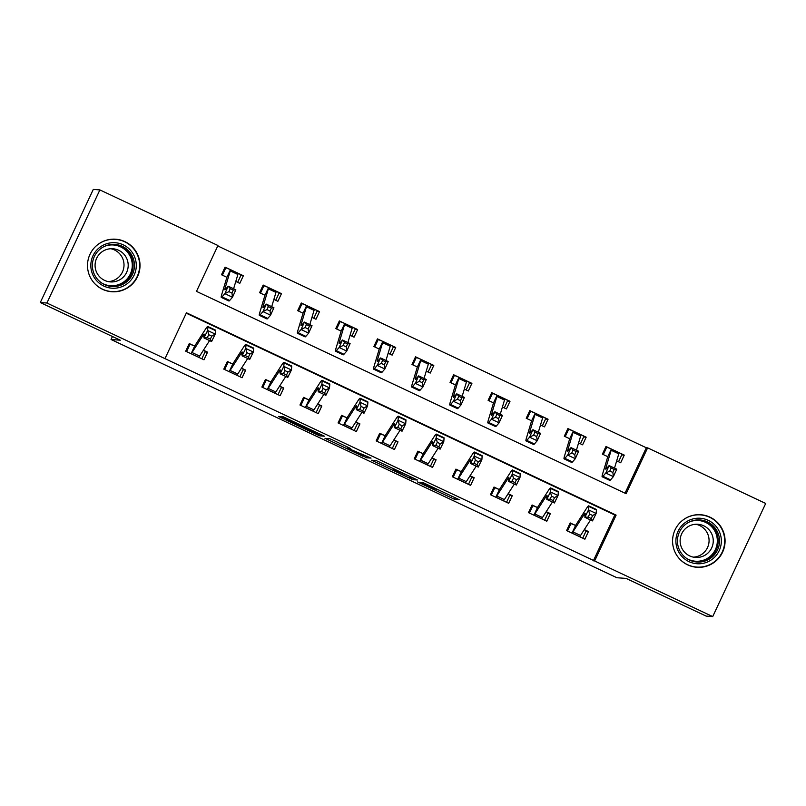 <?xml version="1.0" encoding="UTF-8"?>
<svg xmlns="http://www.w3.org/2000/svg" width="806" height="806" viewBox="0 0 806 806"><rect width="100%" height="100%" fill="white"/><g stroke="black" fill="none" stroke-linecap="round" stroke-linejoin="round"><path stroke-width="1.21" d="M417.579 481.938L454.513 499.307L459.188 499.66L422.394 482.3L437.195 489.645L419.986 482.119L434.746 489.474L417.579 481.938M124.94 241.639A26.346 26.266 -85.7 0 1 111.802 291.752A26.346 26.266 -85.7 0 1 88.368 258.797A26.346 26.266 -85.7 0 1 124.94 241.639M710.005 517.17A26.346 26.266 -85.7 0 1 696.868 567.283A26.346 26.266 -85.7 0 1 673.433 534.328A26.346 26.266 -85.7 0 1 710.005 517.17M283.047 417.941L279.803 416.511L278.483 416.42L281.223 417.8L316.516 434.424L319.77 435.855L324.445 436.197L283.158 416.762L281.566 416.642L284.306 418.032L319.478 434.162L316.375 433.94L307.983 430.253L283.047 417.941M712.716 616.58L706.116 616.086L626.131 578.416L616.892 577.731L111.057 339.507L120.285 340.203L40.3 302.532L46.899 303.026L99.884 189.914L217.963 245.518L196.483 291.379L626.141 493.715L647.621 447.864L765.7 503.468L712.716 616.58L594.637 560.976L616.116 515.115L186.458 312.778L164.978 358.63L46.899 303.026M164.978 358.63L594.637 560.976M371.516 460.216L412.793 479.661L417.468 480.003L376.18 460.569L371.516 460.216M363.032 456.327L324.989 438.323L329.664 438.666L332.918 440.096L350.761 448.589L348.847 448.458L351.597 449.849L371.032 458.11L366.277 457.758L363.244 455.874M593.317 560.875L614.797 515.024L186.257 313.202M567.495 530.993L570.96 523.588L575.152 525.27L570.174 522.923L566.598 530.57L584.884 539.184L588.461 531.537L584.32 529.592M529.401 513.049L532.877 505.654L537.058 507.327L532.091 504.989L528.504 512.636L546.79 521.24L550.367 513.603L546.236 511.649M491.317 495.116L494.783 487.711L498.964 489.393L493.997 487.046L490.421 494.693L508.697 503.307L512.284 495.66L508.143 493.715M453.224 477.182L456.69 469.777L460.881 471.45L455.904 469.112L452.327 476.759L470.613 485.363L474.19 477.726L470.059 475.772M415.13 459.239L418.606 451.834L422.787 453.516L417.82 451.179L414.234 458.815L432.52 467.43L436.096 459.783L431.966 457.838M377.047 441.305L380.513 433.9L384.694 435.572L379.727 433.235L376.15 440.882L394.426 449.486L398.013 441.849L393.872 439.895M338.953 423.362L342.419 415.956L346.61 417.639L341.633 415.302L338.057 422.938L356.343 431.553L359.919 423.906L355.789 421.961M300.86 405.428L304.336 398.023L308.517 399.705L303.55 397.358L299.963 405.005L318.249 413.609L321.826 405.972L317.695 404.018M262.776 387.485L266.242 380.079L270.423 381.762L265.456 379.425L261.879 387.061L280.156 395.675L283.742 388.029L279.601 386.084M224.683 369.551L228.148 362.146L232.34 363.828L227.363 361.481L223.786 369.128L242.072 377.742L245.649 370.095L241.518 368.151M186.589 351.607L190.065 344.212L194.246 345.885L189.279 343.547L185.692 351.184L203.978 359.798L207.555 352.151L203.424 350.207M625.023 493.191L646.301 447.763L217.761 245.951M616.681 460.871L620.68 462.755L624.267 455.108L619.29 452.771L622 454.332L618.534 461.737M603.301 454.564L606.767 447.159L610.948 448.841L605.981 446.494L602.394 454.141L607.371 456.478M578.587 442.927L582.597 444.811L586.174 437.174L581.207 434.827L583.907 436.399L580.441 443.804M565.207 436.62L568.673 429.225L572.865 430.898L567.887 428.56L564.311 436.207L569.278 438.545M540.504 424.994L544.503 426.878L548.08 419.231L543.113 416.893L545.823 418.455L542.347 425.86M527.114 418.687L530.58 411.282L534.771 412.964L529.804 410.617L526.217 418.264L531.194 420.601M502.41 407.05L506.41 408.934L509.997 401.297L505.019 398.95L507.73 400.522L504.264 407.927M489.03 400.753L492.496 393.348L496.677 395.021L491.71 392.683L488.124 400.33L493.101 402.668M464.316 389.117L468.326 391.001L471.903 383.354L466.936 381.016L469.636 382.578L466.17 389.983M450.937 382.81L454.403 375.405L458.594 377.087L453.617 374.75L450.04 382.387L455.007 384.724M426.233 371.173L430.233 373.057L433.809 365.42L428.842 363.073L431.553 364.644L428.077 372.05M412.843 364.876L416.309 357.471L420.5 359.144L415.533 356.806L411.947 364.453L416.924 366.79M388.139 353.24L392.139 355.124L395.726 347.477L390.749 345.139L393.459 346.711L389.993 354.106M374.76 346.933L378.226 339.528L382.407 341.21L377.44 338.873L373.863 346.509L378.83 348.857M350.046 335.296L354.056 337.18L357.632 329.543L352.665 327.196L355.365 328.767L351.9 336.173M336.666 328.999L340.132 321.594L344.323 323.277L339.346 320.929L335.77 328.576L340.737 330.913M311.962 317.363L315.962 319.247L319.539 311.6L314.572 309.262L317.282 310.834L313.806 318.229M298.573 311.056L302.038 303.65L306.23 305.333L301.263 302.996L297.676 310.632L302.653 312.98M273.869 299.419L277.869 301.303L281.455 293.666L276.478 291.329L279.188 292.89L275.723 300.295M260.489 293.122L263.955 285.717L268.136 287.399L263.169 285.052L259.592 292.699L264.559 295.036M235.775 281.485L239.785 283.369L243.362 275.723L238.395 273.385L241.095 274.957L237.629 282.362M222.396 275.178L225.861 267.783L230.053 269.456L225.076 267.118L221.499 274.755L226.466 277.103M112.457 336.515L111.057 339.507M40.3 302.532L93.284 189.42L99.884 189.914M646.301 447.763L647.621 447.864M614.797 515.024L616.116 515.115M624.267 455.108L621.728 454.916M586.174 437.174L583.635 436.983M548.08 419.231L545.551 419.039M509.997 401.297L507.458 401.106M471.903 383.354L469.364 383.162M433.809 365.42L431.281 365.229M395.726 347.477L393.187 347.285M357.632 329.543L355.093 329.352M319.539 311.6L317.01 311.418M281.455 293.666L278.916 293.475M243.362 275.723L240.823 275.541M588.461 531.537L585.922 531.345M550.367 513.603L547.838 513.412M512.284 495.66L509.745 495.468M474.19 477.726L471.651 477.535M436.096 459.783L433.568 459.591M398.013 441.849L395.474 441.658M359.919 423.906L357.38 423.714M321.826 405.972L319.297 405.781M283.742 388.029L281.203 387.847M245.649 370.095L243.11 369.904M207.555 352.151L205.026 351.97M406.617 476.709L408.884 477.706L412.984 478.018L411.07 477.041L396.33 470.432L393.499 470.23L406.617 476.709M346.902 448.307L364 455.924L346.902 448.307L347.527 446.977M605.709 447.078L606.767 447.159M606.031 467.379A16.886 1.239 -64.8 0 0 605.8 469.163A16.886 1.239 -64.8 0 0 606.303 468.81L609.114 465.576L616.731 469.173L613.386 476.628L610.575 479.852A25.329 1.854 115.2 0 1 609.82 480.386L602.203 476.799A25.329 1.854 115.2 0 1 602.556 474.119L607.744 456.79L611.371 449.053A11.818 0.866 115.2 0 1 611.17 450.262L606.031 467.379L607.109 467.883M612.852 472.457L614.192 469.475L611.15 468.034L609.81 471.026L612.852 472.457L613.386 476.628L605.769 473.041L602.959 476.265A25.329 1.854 115.2 0 1 602.203 476.799M618.988 452.64L618.988 452.64A11.818 0.866 115.2 0 1 618.786 453.849L614.504 468.115M609.81 471.026L605.769 473.041L609.114 465.576L611.15 468.034M614.192 469.475L616.731 469.173M570.96 523.588L569.902 523.507M584.279 529.653L586.194 530.761L582.728 538.166M583.635 515.195A16.886 1.239 115.2 0 1 585.096 513.503A16.886 1.239 115.2 0 1 585.176 513.896L584.884 517.311L588.521 509.876L588.813 506.46A25.329 1.854 -64.8 0 0 588.692 505.866A25.329 1.854 -64.8 0 0 586.496 508.405L575.655 525.311L572.028 533.048A11.818 0.866 -64.8 0 0 572.935 531.889L583.635 515.195L585.005 515.84M589.629 514.087L588.521 509.876L596.138 513.462L592.501 520.898L584.884 517.311L588.178 517.069L591.221 518.5L592.682 515.528L589.629 514.087L588.178 517.069M592.682 515.528L596.138 513.462L596.43 510.047A25.329 1.854 -64.8 0 0 596.309 509.452L588.692 505.866M575.152 525.27L575.655 525.311M572.028 533.048L579.645 536.635A11.818 0.866 -64.8 0 0 580.552 535.476L590.496 519.961M592.501 520.898L591.221 518.5M567.615 429.145L568.673 429.225M567.948 449.436A16.886 1.239 -64.8 0 0 567.706 451.219A16.886 1.239 -64.8 0 0 568.21 450.866L571.021 447.642L578.648 451.229L575.303 458.695L572.482 461.919A25.329 1.854 115.2 0 1 571.726 462.443L564.109 458.856A25.329 1.854 115.2 0 1 564.472 456.186L569.661 438.857L573.278 431.109A11.818 0.866 115.2 0 1 573.076 432.328L567.948 449.436L569.016 449.939M574.769 454.524L576.099 451.531L573.056 450.101L571.716 453.083L574.769 454.524L575.303 458.695L567.676 455.108L564.865 458.332A25.329 1.854 115.2 0 1 564.109 458.856M580.904 434.706L580.904 434.706A11.818 0.866 115.2 0 1 580.693 435.915L576.421 450.181M571.716 453.083L567.676 455.108L571.021 447.642L573.056 450.101M576.099 451.531L578.648 451.229M529.522 411.201L530.58 411.282M529.854 431.502A16.886 1.239 -64.8 0 0 529.613 433.285A16.886 1.239 -64.8 0 0 530.126 432.933L532.937 429.709L540.554 433.296L537.209 440.751L534.398 443.985A25.329 1.854 115.2 0 1 533.632 444.509L526.016 440.922A25.329 1.854 115.2 0 1 526.378 438.242L531.567 420.913L535.194 413.176A11.818 0.866 115.2 0 1 534.993 414.385L529.854 431.502L530.932 432.006M536.675 436.58L538.015 433.598L534.962 432.157L533.632 435.149L536.675 436.58L537.209 440.751L529.592 437.164L526.781 440.388A25.329 1.854 115.2 0 1 526.016 440.922M542.811 416.762L542.811 416.762A11.818 0.866 115.2 0 1 542.609 417.971L538.327 432.248M533.632 435.149L529.592 437.164L532.937 429.709L534.962 432.157M538.015 433.598L540.554 433.296M491.438 393.268L492.496 393.348M491.761 413.559A16.886 1.239 -64.8 0 0 491.529 415.342A16.886 1.239 -64.8 0 0 492.033 414.989L494.844 411.765L502.46 415.352L499.115 422.818L496.305 426.042A25.329 1.854 115.2 0 1 495.549 426.565L487.932 422.979A25.329 1.854 115.2 0 1 488.285 420.309L493.474 402.98L497.101 395.242A11.818 0.866 115.2 0 1 496.899 396.451L491.761 413.559L492.839 414.062M498.582 418.646L499.922 415.654L496.879 414.224L495.539 417.206L498.582 418.646L499.115 422.818L491.499 419.231L488.688 422.455A25.329 1.854 115.2 0 1 487.932 422.979M504.717 398.829L504.717 398.829A11.818 0.866 115.2 0 1 504.516 400.038L500.234 414.304M495.539 417.206L491.499 419.231L494.844 411.765L496.879 414.224M499.922 415.654L502.46 415.352M532.877 505.654L531.819 505.574M546.196 511.719L548.11 512.828L544.644 520.233M545.541 497.262A16.886 1.239 115.2 0 1 547.012 495.569A16.886 1.239 115.2 0 1 547.093 495.962L546.79 499.377L550.427 491.932L550.73 488.517A25.329 1.854 -64.8 0 0 550.609 487.932A25.329 1.854 -64.8 0 0 548.412 490.461L537.562 507.367L533.935 515.115A11.818 0.866 -64.8 0 0 534.841 513.956L545.541 497.262L546.921 497.906M551.546 496.153L550.427 491.932L558.044 495.519L554.407 502.964L546.79 499.377L550.085 499.126L553.138 500.566L554.588 497.584L551.546 496.153L550.085 499.126M554.588 497.584L558.044 495.519L558.346 492.113A25.329 1.854 -64.8 0 0 558.226 491.519L550.609 487.932M537.058 507.327L537.562 507.367M533.935 515.115L541.551 518.701A11.818 0.866 -64.8 0 0 542.458 517.543L552.412 502.017M554.407 502.964L553.138 500.566M494.783 487.711L493.725 487.63M508.102 493.776L510.017 494.884L506.551 502.289M507.458 479.318A16.886 1.239 115.2 0 1 508.918 477.626A16.886 1.239 115.2 0 1 508.999 478.029L508.697 481.434L512.334 473.999L512.636 470.583A25.329 1.854 -64.8 0 0 512.515 469.989A25.329 1.854 -64.8 0 0 510.319 472.528L499.468 489.433L495.841 497.171A11.818 0.866 -64.8 0 0 496.748 496.012L507.458 479.318L508.828 479.963M513.452 478.21L512.334 473.999L519.961 477.585L516.324 485.031L508.697 481.434L512.001 481.192L515.044 482.623L516.505 479.651L513.452 478.21L512.001 481.192M516.505 479.651L519.961 477.585L520.253 474.17A25.329 1.854 -64.8 0 0 520.132 473.575L512.515 469.989M498.964 489.393L499.468 489.433M495.841 497.171L503.458 500.758A11.818 0.866 -64.8 0 0 504.365 499.599L514.319 484.084M516.324 485.031L515.044 482.623M456.69 469.777L455.632 469.697M470.009 475.842L471.923 476.951L468.457 484.356M469.364 461.385A16.886 1.239 115.2 0 1 470.825 459.692A16.886 1.239 115.2 0 1 470.906 460.085L470.613 463.5L474.25 456.055L474.543 452.65A25.329 1.854 -64.8 0 0 474.422 452.055A25.329 1.854 -64.8 0 0 472.225 454.584L461.385 471.49L457.758 479.238A11.818 0.866 -64.8 0 0 458.664 478.079L469.364 461.385L470.734 462.029M475.359 460.276L474.25 456.055L481.867 459.652L478.23 467.087L470.613 463.5L473.908 463.249L476.951 464.689L478.411 461.707L475.359 460.276L473.908 463.249M478.411 461.707L481.867 459.652L482.159 456.236A25.329 1.854 -64.8 0 0 482.048 455.642L474.422 452.055M460.881 471.45L461.385 471.49M457.758 479.238L465.374 482.824A11.818 0.866 -64.8 0 0 466.281 481.666L476.225 466.15M478.23 467.087L476.951 464.689M453.345 375.324L454.403 375.405M453.677 395.625A16.886 1.239 -64.8 0 0 453.435 397.408A16.886 1.239 -64.8 0 0 453.939 397.056L456.75 393.832L464.377 397.418L461.032 404.874L458.211 408.108A25.329 1.854 115.2 0 1 457.455 408.632L449.839 405.045A25.329 1.854 115.2 0 1 450.201 402.375L455.39 385.036L459.007 377.299A11.818 0.866 115.2 0 1 458.805 378.508L453.677 395.625L454.745 396.129M460.498 400.703L461.828 397.721L458.785 396.29L457.445 399.272L460.498 400.703L461.032 404.874L453.415 401.287L450.594 404.521A25.329 1.854 115.2 0 1 449.839 405.045M466.634 380.885L466.634 380.885A11.818 0.866 115.2 0 1 466.422 382.094L462.15 396.371M457.445 399.272L453.415 401.287L456.75 393.832L458.785 396.29M461.828 397.721L464.377 397.418M418.606 451.834L417.548 451.753M431.925 457.899L433.84 459.007L430.374 466.412M431.27 443.441A16.886 1.239 115.2 0 1 432.741 441.748A16.886 1.239 115.2 0 1 432.822 442.151L432.52 445.567L436.157 438.121L436.459 434.706A25.329 1.854 -64.8 0 0 436.338 434.112A25.329 1.854 -64.8 0 0 434.142 436.651L423.291 453.556L419.664 461.294A11.818 0.866 -64.8 0 0 420.571 460.135L431.27 443.441L432.651 444.086M437.275 442.343L436.157 438.121L443.774 441.708L440.136 449.154L432.52 445.567L435.814 445.315L438.867 446.746L440.318 443.774L437.275 442.343L435.814 445.315M440.318 443.774L443.774 441.708L444.076 438.293A25.329 1.854 -64.8 0 0 443.955 437.698L436.338 434.112M422.787 453.516L423.291 453.556M419.664 461.294L427.281 464.881A11.818 0.866 -64.8 0 0 428.188 463.722L438.142 448.207M440.136 449.154L438.867 446.746M685.644 522.288A22.8 22.729 -85.7 0 1 717.28 527.97A22.8 22.729 -85.7 0 1 711.597 559.707A22.8 22.729 -85.7 0 1 679.962 554.024A22.8 22.729 -85.7 0 1 685.644 522.288M710.509 558.306A21.107 21.047 94.3 0 0 700.061 519.941A21.107 21.047 94.3 0 0 678.189 546.549A21.107 21.047 94.3 0 0 710.509 558.306M695.84 524.253A16.624 16.573 -85.7 0 1 693.372 557.137M687.226 527.215A16.624 16.573 -85.7 0 1 712.675 536.464A16.624 16.573 -85.7 0 1 695.447 557.43A16.624 16.573 -85.7 0 1 687.226 527.215M676.778 555.324A26.175 26.094 94.3 0 0 723.788 534.096A26.175 26.094 94.3 0 0 679.156 523.568M103.893 286.1A22.8 22.729 -85.7 0 1 92.982 255.784A22.8 22.729 -85.7 0 1 123.217 244.833A22.8 22.729 -85.7 0 1 134.128 275.158A22.8 22.729 -85.7 0 1 103.893 286.1M122.371 246.354A21.107 21.047 94.3 0 0 93.073 260.096A21.107 21.047 94.3 0 0 111.843 286.503A21.107 21.047 94.3 0 0 122.371 246.354M110.775 248.722A16.624 16.573 -85.7 0 1 108.306 281.606M104.568 280.367A16.624 16.573 -85.7 0 1 112.86 248.752A16.624 16.573 -85.7 0 1 127.65 269.547A16.624 16.573 -85.7 0 1 104.568 280.367M91.713 279.793A26.175 26.094 94.3 0 0 138.793 272.116A26.175 26.094 94.3 0 0 94.09 248.047M415.251 357.39L416.309 357.471M415.584 377.682A16.886 1.239 -64.8 0 0 415.342 379.465A16.886 1.239 -64.8 0 0 415.856 379.112L418.667 375.888L426.283 379.475L422.938 386.94L420.127 390.164A25.329 1.854 115.2 0 1 419.362 390.698L411.745 387.102A25.329 1.854 115.2 0 1 412.108 384.432L417.296 367.103L420.923 359.365A11.818 0.866 115.2 0 1 420.722 360.574L415.584 377.682L416.662 378.195M422.404 382.769L423.744 379.777L420.692 378.346L419.362 381.329L422.404 382.769L422.938 386.94L415.322 383.354L412.511 386.578A25.329 1.854 115.2 0 1 411.745 387.102M428.54 362.952L428.54 362.952A11.818 0.866 115.2 0 1 428.339 364.161L424.057 378.427M419.362 381.329L415.322 383.354L418.667 375.888L420.692 378.346M423.744 379.777L426.283 379.475M377.168 339.457L378.226 339.528M377.49 359.748A16.886 1.239 -64.8 0 0 377.258 361.531A16.886 1.239 -64.8 0 0 377.762 361.179L380.573 357.955L388.19 361.541L384.845 369.007L382.034 372.231A25.329 1.854 115.2 0 1 381.278 372.755L373.662 369.168A25.329 1.854 115.2 0 1 374.014 366.498L379.203 349.159L382.83 341.422A11.818 0.866 115.2 0 1 382.628 342.631L377.49 359.748L378.568 360.252M384.311 364.826L385.651 361.844L382.608 360.413L381.268 363.395L384.311 364.826L384.845 369.007L377.228 365.41L374.417 368.644A25.329 1.854 115.2 0 1 373.662 369.168M390.447 345.008L390.447 345.008A11.818 0.866 115.2 0 1 390.245 346.217L385.963 360.494M381.268 363.395L377.228 365.41L380.573 357.955L382.608 360.413M385.651 361.844L388.19 361.541M339.074 321.513L340.132 321.594M339.407 341.804A16.886 1.239 -64.8 0 0 339.165 343.588A16.886 1.239 -64.8 0 0 339.669 343.245L342.479 340.011L350.106 343.598L346.761 351.063L343.94 354.287A25.329 1.854 115.2 0 1 343.185 354.821L335.568 351.235A25.329 1.854 115.2 0 1 335.931 348.555L341.119 331.226L344.736 323.488A11.818 0.866 115.2 0 1 344.535 324.697L339.407 341.804L340.475 342.318M346.227 346.892L347.557 343.91L344.515 342.469L343.175 345.452L346.227 346.892L346.761 351.063L339.145 347.477L336.324 350.701A25.329 1.854 115.2 0 1 335.568 351.235M352.363 327.075L352.363 327.075A11.818 0.866 115.2 0 1 352.151 328.284L347.88 342.55M343.175 345.452L339.145 347.477L342.479 340.011L344.515 342.469M347.557 343.91L350.106 343.598M300.981 303.58L302.038 303.65M301.313 323.871A16.886 1.239 -64.8 0 0 301.071 325.654A16.886 1.239 -64.8 0 0 301.585 325.302L304.396 322.078L312.013 325.664L308.668 333.13L305.857 336.354A25.329 1.854 115.2 0 1 305.091 336.878L297.474 333.291A25.329 1.854 115.2 0 1 297.837 330.621L303.026 313.292L306.653 305.545A11.818 0.866 115.2 0 1 306.451 306.754L301.313 323.871L302.391 324.375M308.134 328.949L309.474 325.967L306.421 324.536L305.091 327.518L308.134 328.949L308.668 333.13L301.051 329.543L298.24 332.767A25.329 1.854 115.2 0 1 297.474 333.291M314.269 309.131L314.269 309.131A11.818 0.866 115.2 0 1 314.068 310.35L309.786 324.617M305.091 327.518L301.051 329.543L304.396 322.078L306.421 324.536M309.474 325.967L312.013 325.664M262.897 285.636L263.955 285.717M263.219 305.937A16.886 1.239 -64.8 0 0 262.988 307.711A16.886 1.239 -64.8 0 0 263.491 307.368L266.302 304.134L273.919 307.721L270.574 315.186L267.763 318.41A25.329 1.854 115.2 0 1 267.008 318.944L259.391 315.358A25.329 1.854 115.2 0 1 259.744 312.678L264.932 295.349L268.559 287.611A11.818 0.866 115.2 0 1 268.358 288.82L263.219 305.937L264.297 306.441M270.04 311.015L271.38 308.033L268.338 306.592L266.998 309.585L270.04 311.015L270.574 315.186L262.958 311.6L260.147 314.824A25.329 1.854 115.2 0 1 259.391 315.358M276.176 291.198L276.176 291.198A11.818 0.866 115.2 0 1 275.974 292.407L271.693 306.673M266.998 309.585L262.958 311.6L266.302 304.134L268.338 306.592M271.38 308.033L273.919 307.721M380.513 433.9L379.455 433.819M393.832 439.965L395.746 441.073L392.28 448.479M393.187 425.508A16.886 1.239 115.2 0 1 394.648 423.815A16.886 1.239 115.2 0 1 394.728 424.208L394.426 427.623L398.063 420.188L398.365 416.773A25.329 1.854 -64.8 0 0 398.245 416.178A25.329 1.854 -64.8 0 0 396.048 418.707L385.197 435.623L381.57 443.36A11.818 0.866 -64.8 0 0 382.477 442.202L393.187 425.508L394.557 426.152M399.182 424.399L398.063 420.188L405.69 423.775L402.053 431.21L394.426 427.623L397.731 427.371L400.773 428.812L402.234 425.83L399.182 424.399L397.731 427.371M402.234 425.83L405.69 423.775L405.982 420.359A25.329 1.854 -64.8 0 0 405.861 419.765L398.245 416.178M384.694 435.572L385.197 435.623M381.57 443.36L389.197 446.947A11.818 0.866 -64.8 0 0 390.094 445.789L400.048 430.273M402.053 431.21L400.773 428.812M342.419 415.956L341.361 415.886M355.738 422.022L357.652 423.14L354.187 430.535M355.093 407.564A16.886 1.239 115.2 0 1 356.554 405.871A16.886 1.239 115.2 0 1 356.635 406.274L356.343 409.69L359.98 402.244L360.272 398.829A25.329 1.854 -64.8 0 0 360.151 398.235A25.329 1.854 -64.8 0 0 357.955 400.773L347.114 417.679L343.487 425.417A11.818 0.866 -64.8 0 0 344.394 424.258L355.093 407.564L356.464 408.219M361.088 406.466L359.98 402.244L367.596 405.831L363.959 413.276L356.343 409.69L359.637 409.438L362.68 410.869L364.141 407.896L361.088 406.466L359.637 409.438M364.141 407.896L367.596 405.831L367.889 402.416A25.329 1.854 -64.8 0 0 367.778 401.821L360.151 398.235M346.61 417.639L347.114 417.679M343.487 425.417L351.104 429.004A11.818 0.866 -64.8 0 0 352.01 427.855L361.954 412.329M363.959 413.276L362.68 410.869M304.336 398.023L303.278 397.942M317.655 404.088L319.569 405.196L316.103 412.601M317 389.63A16.886 1.239 115.2 0 1 318.471 387.938A16.886 1.239 115.2 0 1 318.551 388.331L318.249 391.746L321.886 384.311L322.188 380.895A25.329 1.854 -64.8 0 0 322.068 380.301A25.329 1.854 -64.8 0 0 319.871 382.84L309.02 399.746L305.393 407.483A11.818 0.866 -64.8 0 0 306.3 406.325L317 389.63L318.38 390.275M323.005 388.522L321.886 384.311L329.503 387.898L325.866 395.333L318.249 391.746L321.544 391.504L324.596 392.935L326.047 389.963L323.005 388.522L321.544 391.504M326.047 389.963L329.503 387.898L329.805 384.482A25.329 1.854 -64.8 0 0 329.684 383.888L322.068 380.301M308.517 399.705L309.02 399.746M305.393 407.483L313.01 411.07A11.818 0.866 -64.8 0 0 313.917 409.911L323.871 394.396M325.866 395.333L324.596 392.935M266.242 380.079L265.184 380.009M279.561 386.155L281.475 387.263L278.01 394.658M278.916 371.687A16.886 1.239 115.2 0 1 280.377 370.004A16.886 1.239 115.2 0 1 280.458 370.397L280.156 373.813L283.793 366.367L284.095 362.952A25.329 1.854 -64.8 0 0 283.974 362.357A25.329 1.854 -64.8 0 0 281.778 364.896L270.927 381.802L267.3 389.54A11.818 0.866 -64.8 0 0 268.207 388.391L278.916 371.687L280.286 372.342M284.911 370.589L283.793 366.367L291.419 369.954L287.782 377.399L280.156 373.813L283.46 373.561L286.503 375.002L287.964 372.019L284.911 370.589L283.46 373.561M287.964 372.019L291.419 369.954L291.712 366.539A25.329 1.854 -64.8 0 0 291.591 365.944L283.974 362.357M270.423 381.762L270.927 381.802M267.3 389.54L274.927 393.137A11.818 0.866 -64.8 0 0 275.823 391.978L285.777 376.452M287.782 377.399L286.503 375.002M228.148 362.146L227.091 362.065M241.468 368.211L243.382 369.319L239.916 376.724M240.823 353.753A16.886 1.239 115.2 0 1 242.284 352.061A16.886 1.239 115.2 0 1 242.364 352.454L242.072 355.869L245.709 348.434L246.001 345.018A25.329 1.854 -64.8 0 0 245.88 344.424A25.329 1.854 -64.8 0 0 243.684 346.963L232.843 363.869L229.216 371.606A11.818 0.866 -64.8 0 0 230.123 370.448L240.823 353.753L242.193 354.398M246.817 352.645L245.709 348.434L253.326 352.021L249.689 359.456L242.072 355.869L245.367 355.627L248.409 357.058L249.87 354.086L246.817 352.645L245.367 355.627M249.87 354.086L253.326 352.021L253.618 348.605A25.329 1.854 -64.8 0 0 253.507 348.011L245.88 344.424M232.34 363.828L232.843 363.869M229.216 371.606L236.833 375.193A11.818 0.866 -64.8 0 0 237.74 374.034L247.684 358.519M249.689 359.456L248.409 357.058M224.803 267.703L225.861 267.783M225.136 287.994A16.886 1.239 -64.8 0 0 224.894 289.777A16.886 1.239 -64.8 0 0 225.398 289.425L228.209 286.201L235.836 289.787L232.491 297.253L229.67 300.477A25.329 1.854 115.2 0 1 228.914 301.001L221.297 297.414A25.329 1.854 115.2 0 1 221.66 294.744L226.849 277.415L230.466 269.667A11.818 0.866 115.2 0 1 230.264 270.887L225.136 287.994L226.204 288.498M231.957 293.082L233.287 290.089L230.244 288.659L228.904 291.641L231.957 293.082L232.491 297.253L224.874 293.666L222.053 296.89A25.329 1.854 115.2 0 1 221.297 297.414M238.092 273.264L238.092 273.264A11.818 0.866 115.2 0 1 237.881 274.473L233.609 288.739M228.904 291.641L224.874 293.666L228.209 286.201L230.244 288.659M233.287 290.089L235.836 289.787M190.065 344.212L189.007 344.132M203.384 350.278L205.298 351.386L201.832 358.791M202.729 335.81A16.886 1.239 115.2 0 1 204.2 334.127A16.886 1.239 115.2 0 1 204.281 334.52L203.978 337.936L207.616 330.49L207.918 327.075A25.329 1.854 -64.8 0 0 207.797 326.48A25.329 1.854 -64.8 0 0 205.601 329.019L194.75 345.925L191.123 353.673A11.818 0.866 -64.8 0 0 192.03 352.514L202.729 335.81L204.109 336.465M208.734 334.712L207.616 330.49L215.232 334.077L211.595 341.522L203.978 337.936L207.273 337.684L210.326 339.125L211.776 336.142L208.734 334.712L207.273 337.684M211.776 336.142L215.232 334.077L215.534 330.661A25.329 1.854 -64.8 0 0 215.414 330.077L207.797 326.48M194.246 345.885L194.75 345.925M191.123 353.673L198.739 357.26A11.818 0.866 -64.8 0 0 199.646 356.101L209.6 340.575M211.595 341.522L210.326 339.125M455.269 497.715L454.513 499.307M452.055 496.204L451.269 497.876M413.538 478.059L412.793 479.661M374.78 460.468L374.246 461.606M394.144 468.931L393.53 470.22M328.274 438.565L327.74 439.703M349.189 447.763L348.867 448.458L349.179 447.763M367.012 456.196L366.277 457.758M348.444 447.411L347.98 448.388M302.945 425.981L302.663 426.575M299.731 424.47L299.409 425.145M284.619 417.367L284.306 418.032M320.516 434.253L319.77 435.855M281.495 417.226L281.223 417.8M619.099 452.67L611.24 448.972M610.575 479.852L602.959 476.265M618.786 453.849L611.17 450.262M588.813 506.46L596.43 510.047M572.935 531.889L580.552 535.476M581.005 434.736L573.147 431.039M572.482 461.919L564.865 458.332M580.693 435.915L573.076 432.328M542.912 416.793L535.053 413.095M534.398 443.985L526.781 440.388M542.609 417.971L534.993 414.385M504.828 398.859L496.97 395.162M496.305 426.042L488.688 422.455M504.516 400.038L496.899 396.451M550.73 488.517L558.346 492.113M534.841 513.956L542.458 517.543M512.636 470.583L520.253 474.17M496.748 496.012L504.365 499.599M474.543 452.65L482.159 456.236M458.664 478.079L466.281 481.666M466.734 380.926L458.876 377.218M458.211 408.108L450.594 404.521M466.422 382.094L458.805 378.508M436.459 434.706L444.076 438.293M420.571 460.135L428.188 463.722M699.376 519.9A21.107 21.047 -85.7 0 1 709.129 558.205A21.107 21.047 -85.7 0 1 696.223 561.973M686.924 558.618A20.412 20.352 94.3 0 0 714.962 531.305A20.412 20.352 94.3 0 0 689.674 521.825M114.311 244.369A21.107 21.047 -85.7 0 1 132.486 270.373A21.107 21.047 -85.7 0 1 111.157 286.442M101.858 283.097A20.412 20.352 94.3 0 0 130.34 274.02A20.412 20.352 94.3 0 0 104.609 246.293M428.641 362.982L420.782 359.285M420.127 390.164L412.511 386.578M428.339 364.161L420.722 360.574M390.557 345.049L382.699 341.341M382.034 372.231L374.417 368.644M390.245 346.217L382.628 342.631M352.464 327.105L344.605 323.408M343.94 354.287L336.324 350.701M352.151 328.284L344.535 324.697M314.37 309.172L306.512 305.464M305.857 336.354L298.24 332.767M314.068 310.35L306.451 306.754M276.287 291.228L268.428 287.53M267.763 318.41L260.147 314.824M275.974 292.407L268.358 288.82M398.365 416.773L405.982 420.359M382.477 442.202L390.094 445.789M360.272 398.829L367.889 402.416M344.394 424.258L352.01 427.855M322.188 380.895L329.805 384.482M306.3 406.325L313.917 409.911M284.095 362.952L291.712 366.539M268.207 388.391L275.823 391.978M246.001 345.018L253.618 348.605M230.123 370.448L237.74 374.034M238.193 273.294L230.335 269.597M229.67 300.477L222.053 296.89M237.881 274.473L230.264 270.887M207.918 327.075L215.534 330.661M192.03 352.514L199.646 356.101M435.018 488.97L434.787 489.474M394.114 468.911L393.499 470.23M347.507 446.967L346.872 448.317M619.199 452.72L611.099 448.902M581.106 434.777L573.006 430.958M543.012 416.843L534.912 413.025M504.929 398.899L496.828 395.091M466.835 380.966L458.735 377.148M696.666 567.092L693.916 566.89M700.575 514.893L697.825 514.691M111.601 291.57L108.85 291.359M115.51 239.362L112.759 239.16M428.742 363.022L420.641 359.214M390.658 345.089L382.558 341.27M352.565 327.145L344.464 323.337M314.471 309.212L306.371 305.393M276.387 291.278L268.287 287.46M238.294 273.335L230.194 269.516"/></g></svg>
